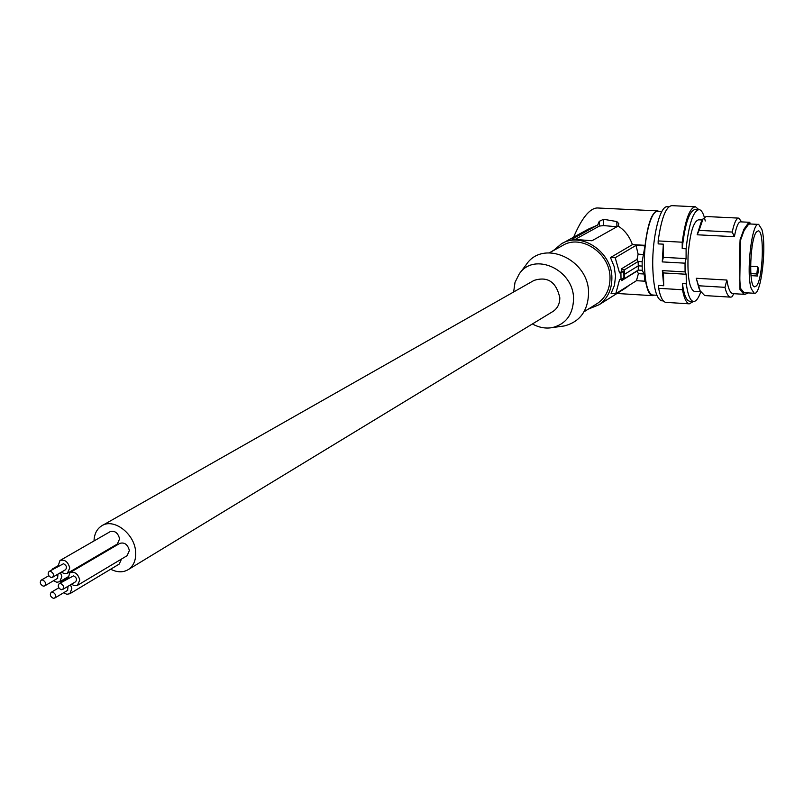 <?xml version="1.0" encoding="UTF-8"?>
<svg xmlns="http://www.w3.org/2000/svg" width="804" height="804" viewBox="0 0 804 804"><rect width="100%" height="100%" fill="white"/><g stroke="black" fill="none" stroke-linecap="round" stroke-linejoin="round"><path stroke-width="1.21" d="M745.479 292.746L743.871 292.445L740.303 288.123L739.981 289.561L743.73 294.083L744.876 294.364L733.147 293.661M758.413 224.396L749.539 223.954L748.082 224.939L748.142 223.321L749.67 222.306L750.212 223.994M732.756 293.631C730.173 293.038 728.203 288.505 726.876 280.043L724.977 287.329C726.414 293.44 728.233 296.706 730.444 297.128L731.871 296.907L733.891 293.701M662.144 300.827L661.622 300.796C656.285 298.776 653.33 287.108 652.737 265.772C652.195 236.466 660.295 204.789 667.531 206.769L668.817 206.829M756.463 285.862C763.036 279.068 764.694 230.457 758.293 230.879L756.725 231.673C750.092 237.642 748.303 287.36 754.705 286.827L756.463 285.862M761.84 229.411L758.674 224.406C751.851 221.522 745.851 273.199 751.268 288.777L754.252 293.269C761.107 295.882 767.006 245.733 761.84 229.411M724.977 287.329L698.525 285.762L700.093 290.746L704.706 295.57M748.082 224.939L744.052 230.587L740.414 240.577L739.821 279.289L740.303 288.123M739.981 289.561L739.539 253.24L740.102 239.703L743.921 229.24L748.142 223.321M726.876 280.043L696.254 278.264L698.525 285.762M663.481 272.938L686.174 274.244L686.304 283.802L682.415 283.571L682.506 289.752L658.617 288.314L658.556 285.45L663.712 285.752L663.481 272.938L662.335 270.616L663.712 285.752M740.414 240.577L740.102 239.703M741.62 221.904L738.786 218.115C736.434 218.025 734.243 222.668 732.223 232.054L699.118 230.376L703.058 218.819L706.103 216.527L738.504 218.105M747.891 293.138L744.876 294.364M682.506 289.752C684.154 298.525 686.425 303.219 689.309 303.832L693.4 301.46M682.204 248.567C684.978 223.653 689.35 210.598 695.319 209.402L698.776 209.573L695.45 206.769C689.812 207.502 685.4 219.311 682.214 242.205L682.204 248.567L686.113 248.778L686.083 258.587L663.34 257.33L663.34 244.165L658.164 243.893L658.154 240.929L682.214 242.205M682.415 283.571C683.913 294.555 686.274 300.435 689.51 301.219L689.993 301.249M661.712 211.733L657.712 211.542C651.17 209.784 643.893 237.894 644.416 263.873C644.959 282.827 647.652 293.199 652.476 295.008L652.938 295.028M750.574 266.214L757.649 266.616L758.634 269.219L757.428 276.013L756.825 273.953L750.805 273.611M757.69 266.616L756.825 273.953M686.304 283.802C687.792 294.797 690.134 300.676 693.339 301.45C695.882 301.711 698.334 298.596 700.716 292.103M705.259 220.989C703.731 213.864 701.701 210.065 699.158 209.583C693.229 210.779 688.887 223.844 686.113 248.778M696.254 278.264L698.917 288.053M686.174 274.244L685.078 271.923L662.335 270.616M685.078 271.923L685.028 263.179L662.255 261.903L663.34 257.33M662.255 261.903L663.34 244.165M685.028 263.179L686.083 258.587M658.617 288.314C660.365 297.068 662.747 301.751 665.752 302.364L666.295 302.394M695.048 206.749L671.842 205.653C665.963 206.377 661.401 218.135 658.154 240.929M732.223 232.054L734.384 236.698L697.148 234.778L699.118 230.376M749.529 222.296L740.635 221.854C738.333 221.834 736.253 226.778 734.384 236.698M694.455 291.329L694.093 291.299C689.35 288.616 687.36 276.586 688.093 255.22C689.922 233.11 693.43 221.301 698.626 219.783L702.384 219.974M757.428 276.013L750.976 275.621M702.736 219.361L701.138 222.095L697.148 234.778M621.904 278.918L621.613 280.646L624.326 278.717L624.477 274.325L624.195 269.993L621.432 268.848L621.934 271.42L623.824 271.149L623.924 277.671L621.02 279.47L619.633 279.43L615.774 293.691L636.456 280.696L638.386 273.661L644.125 274.003L642.235 270.335L642.135 261.722L645.089 245.32L632.416 244.647C629.442 236.296 624.688 230.105 618.135 226.075L591.985 240.748L572.006 239.19L597.653 225.03L588.267 229.17L562.74 243.14M644.125 274.003L644.929 281.189L645.501 280.626C647.069 289.983 649.371 294.988 652.426 295.651L616.98 293.48M654.567 295.128L652.426 295.651M659.38 211.623L657.742 210.889C652.034 211.814 647.813 223.291 645.089 245.32M624.477 274.325L638.275 265.853L638.135 261.491L624.195 269.993M642.145 266.064L638.275 265.853L638.245 270.104L642.235 270.335M642.135 261.722L638.135 261.491L636.999 259.401L638.135 254.175L643.904 254.496M638.386 273.661L637.15 271.028L638.245 270.104L624.326 278.717M637.15 271.028L621.613 280.646M632.416 244.647L610.477 257.561L614.176 266.586L615.542 276.063L614.477 285.279L611.07 293.52L615.774 293.691M636.456 280.696L644.929 281.189M625.452 288.144L629.2 285.249M588.267 309.128L599.07 304.746C607.502 298.636 611.774 289.822 611.884 278.305C612.457 252.024 581.031 230.929 561.222 243.964L553.795 250.366M597.653 225.03L599.261 221.341L603.583 219.281L616.829 221.562L618.819 223.713L618.135 226.075M657.36 210.869L597.151 207.965C589.583 208.427 581.734 218.165 573.604 237.19M610.477 257.561L615.201 257.712L619.532 272.888L620.919 272.918L621.02 279.47M644.517 245.863L636.004 245.401L615.201 257.712M636.004 245.401L638.135 254.175M575.996 238.919L599.342 226.075L603.693 225.592L616.899 226.768L616.829 221.562M554.137 249.954L551.534 251.612M596.266 304.113L597.885 303.098C605.874 297.339 609.914 289.008 610.015 278.114C610.548 253.31 580.87 233.411 562.187 245.763L549.403 252.788M519.525 273.571L526.168 264.727C543.052 238.577 589.382 259.471 588.568 293.45C587.865 311.058 579.774 321.891 564.287 325.952L561.051 326.394M513.635 291.993L515.012 282.395L519.153 274.074C533.866 251.31 574.177 269.621 573.533 299.229C572.961 314.585 565.936 324.032 552.459 327.58C545.665 328.796 538.981 327.59 532.409 323.952M552.398 311.801L553.242 311.289C557.604 308.213 559.795 303.711 559.815 297.761C556.267 281.902 547.675 276.124 534.017 280.415L102.48 525.404M636.999 259.401L621.432 268.848M623.824 271.149L620.919 272.918M621.934 271.42L619.532 272.888M110.661 569.222C117.354 572.589 123.334 572.649 128.6 569.403C133.816 565.644 136.157 559.735 135.625 551.685C134.63 533.565 113.364 517.605 101.535 525.937C96.781 529.082 94.279 534.087 94.018 540.961M111.816 548.077L111.776 547.293M127.112 555.685L129.384 550.539C127.705 544.419 124.499 542.037 119.786 543.393L70.229 572.468M117.324 544.047L119.625 538.861C117.957 532.771 114.781 530.389 110.098 531.705L60.24 560.368M119.253 564.056L121.504 559.041M53.566 580.709L56.833 582.267L59.838 581.694L61.828 576.589L60.481 572.669M57.576 578.357L57.968 574.136M54.139 568.559L50.813 570.478M42.562 579.955L41.125 580.186C39.557 582.548 40.25 584.538 43.225 586.156L44.672 585.915C46.23 583.553 45.537 581.563 42.562 579.955M71.476 584.227L74.31 585.674L77.435 585.382L79.797 580.066C78.018 573.744 74.742 571.272 69.948 572.629L68.028 578.448M75.516 581.835L75.636 581.754C77.204 579.393 76.501 577.413 73.546 575.815L59.235 583.644M60.571 583.473L59.104 583.714C57.526 586.096 58.24 588.086 61.215 589.704L62.702 589.453C64.26 587.071 63.556 585.081 60.571 583.473M61.405 572.126L64.219 573.594L67.345 573.332L69.747 567.966C67.988 561.684 64.732 559.212 59.968 560.529L58.009 566.328M65.466 569.765L65.586 569.684C67.164 567.322 66.471 565.343 63.506 563.735L49.144 571.443M50.461 571.282L49.024 571.523C47.426 573.895 48.129 575.895 51.114 577.523L52.572 577.282C54.149 574.9 53.446 572.9 50.461 571.282M63.586 592.779L66.873 594.307L69.878 593.704L71.827 588.639L70.531 584.799M67.586 590.387L68.028 586.287M64.39 580.599L62.029 581.232L60.612 582.83M52.632 592.096L51.165 592.347C49.607 594.709 50.32 596.689 53.275 598.297L54.752 598.055C56.3 595.684 55.587 593.704 52.632 592.096M743.871 292.445L743.73 294.083M749.81 223.974L749.921 222.698M739.821 279.289L739.479 280.315M744.052 230.587L743.921 229.24M603.693 225.592L603.583 219.281M599.342 226.075L599.261 221.341M730.444 297.128L704.264 295.54M689.51 301.219L693.339 301.45M698.596 287.35L700.093 290.746M663.36 300.907L661.622 300.796M665.752 302.364L689.309 303.832M700.515 291.691L694.093 291.299M626.778 287.309L599.07 304.746M597.885 303.098L584.036 311.781M552.459 327.58L564.287 325.952M553.242 311.289L128.6 569.403M67.888 576.95L59.838 581.694M48.763 575.754L41.245 580.116M127.394 555.524L77.807 585.161M117.595 543.886L67.727 573.111M119.525 563.895L69.878 593.704M58.792 587.824L51.285 592.267M75.636 581.754L62.702 589.453M67.717 590.307L54.752 598.055M57.928 565.805L52.36 569.021M57.707 578.287L44.672 585.915M65.586 569.684L52.572 577.282M744.976 292.716L754.252 293.269M656.888 295.269L652.476 295.008M67.928 577.754L62.3 581.071"/></g></svg>
